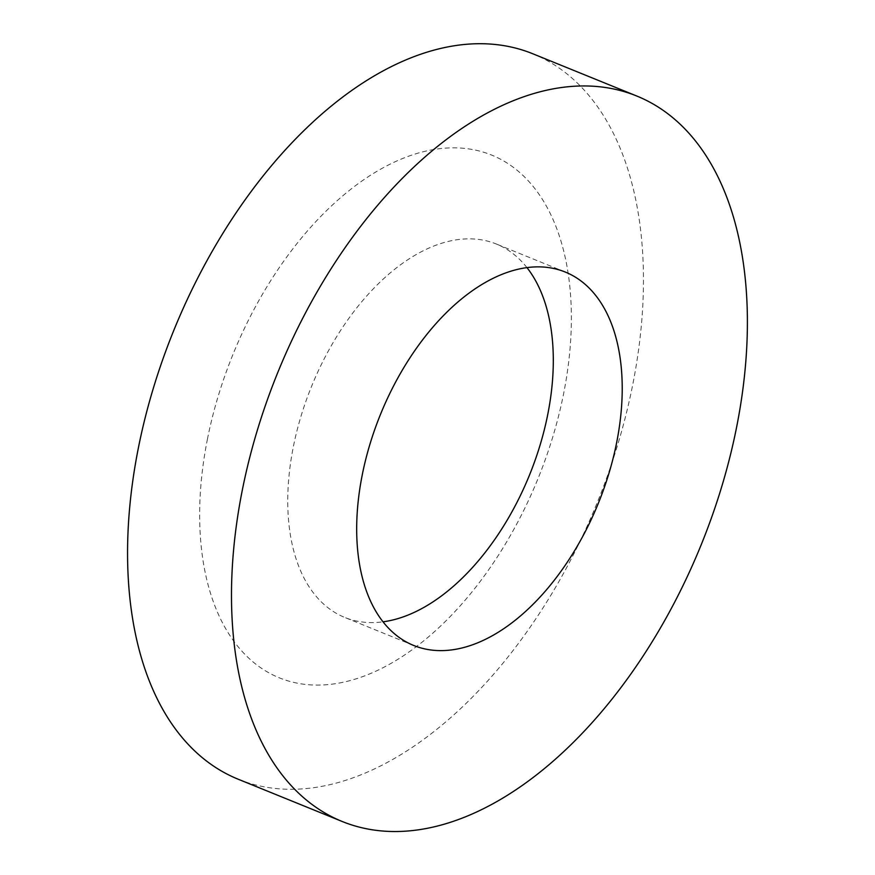 <?xml version="1.0" encoding="UTF-8"?>
<svg xmlns="http://www.w3.org/2000/svg" width="875" height="875" viewBox="0 0 875 875"><rect width="100%" height="100%" fill="white"/><g stroke="black" fill="none" stroke-linecap="round" stroke-linejoin="round"><path stroke-width="0.66" stroke-dasharray="4.38 3.28" d="M526.98 267.641A201.502 117.633 112.1 0 0 496.409 244.048A201.502 117.633 112.1 0 0 293.355 446.72A201.502 117.633 112.1 0 0 344.652 617.4A201.502 117.633 112.1 0 0 383.009 621.83M207.484 438.878A282.111 164.686 112.1 0 0 428.225 637.12A282.111 164.686 112.1 0 0 520.866 173.502A282.111 164.686 112.1 0 0 207.484 438.878M238.109 779.188A391.497 228.539 112.1 0 0 597.253 502.556A391.497 228.539 112.1 0 0 532.941 53.823M565.337 272.07L496.409 244.048M413.58 645.422L344.652 617.4"/><path stroke-width="1.31" d="M383.009 621.83A201.502 117.633 112.1 0 0 529.506 475.027A201.502 117.633 112.1 0 0 526.98 267.641M362.283 474.731A201.502 117.633 112.1 0 0 413.58 645.422A201.502 117.633 112.1 0 0 598.434 503.038A201.502 117.633 112.1 0 0 565.337 272.07A201.502 117.633 112.1 0 0 362.283 474.731M242.375 489.803A391.497 228.539 112.1 0 0 342.048 821.428A391.497 228.539 112.1 0 0 701.181 544.797A391.497 228.539 112.1 0 0 636.869 96.064A391.497 228.539 112.1 0 0 242.375 489.803M636.869 96.064L532.941 53.823A391.497 228.539 112.1 0 0 138.447 447.562A391.497 228.539 112.1 0 0 238.109 779.188L342.048 821.428"/></g></svg>
